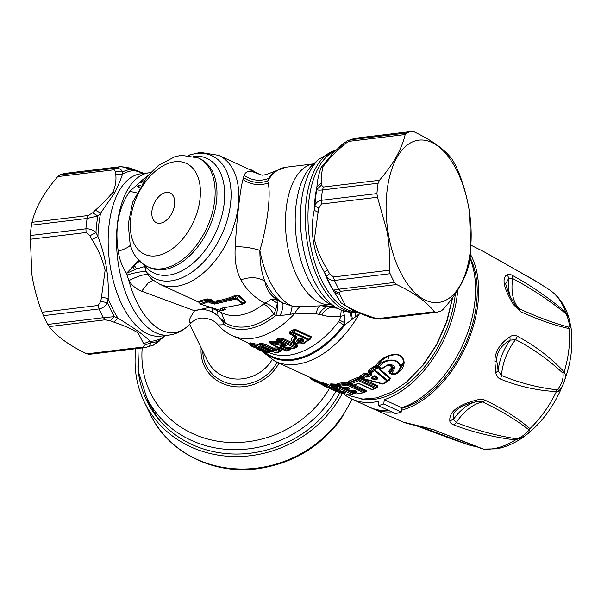 <?xml version="1.0" encoding="UTF-8"?>
<svg xmlns="http://www.w3.org/2000/svg" width="601" height="601" viewBox="0 0 601 601"><rect width="100%" height="100%" fill="white"/><g stroke="black" fill="none" stroke-linecap="round" stroke-linejoin="round"><path stroke-width="0.9" d="M558.599 391.183L557.878 389.163L556.579 389.733L556.413 391.582L558.599 391.183C562.386 387.592 567.712 376.827 564.144 371.861A87.438 54.188 114.7 0 0 569.147 328.604L568.381 327.042C570.454 327.29 568.283 317.118 565.428 313.234L565.616 312.047A87.438 54.188 114.7 0 0 549.224 289.674C558.735 296.158 565.293 305.556 568.884 317.869L565.616 312.047C548.104 297.345 530.413 285.167 512.555 275.513C510.001 274.086 508.213 273.763 507.199 274.544C501.422 278.203 503.578 288.285 513.66 304.797L520.241 311.483C537.767 319.552 554.077 325.261 569.147 328.604L570.927 326.974M537.918 282.41L492.925 256.747M492.873 256.717L483.354 251.406M470.523 254.471A94.838 58.77 114.7 0 1 464.979 348.212A94.838 58.77 114.7 0 1 401.468 410.22M568.884 317.869L570.95 327.102C573.85 347.911 570.161 369.45 559.884 391.724C551.838 408.627 541.358 422.465 528.422 433.238L524.312 436.424C515.267 443.027 505.922 447.174 496.261 448.849L483.031 449.082A87.438 54.188 114.7 0 0 515.47 439.962C493.293 437.19 472.792 432.194 453.958 424.982C451.238 423.975 449.864 422.608 449.833 420.873C449.037 411.835 457.849 404.931 476.277 400.146C479.861 399.102 482.903 399.169 485.398 400.341C502.827 408.635 517.679 418.063 529.939 428.618L528.279 429.324C529.721 431.195 520.834 438.159 516.206 438.783L515.47 439.962L524.312 436.424L528.422 433.238L529.939 428.618A87.438 54.188 114.7 0 0 556.413 391.582C537.324 390.597 518.716 386.443 500.565 379.118C497.966 378.089 496.388 375.978 495.833 372.793L494.908 361.982C494.638 352.148 499.656 343.742 509.964 336.748C512.42 335.088 514.892 334.93 517.371 336.267C534.755 345.47 550.351 357.34 564.144 371.861L563.032 373.281C563.565 378.592 561.845 383.881 557.878 389.163M537.647 282.245L549.224 289.674M501.444 261.69L483.617 251.541L471.184 245.336M235.569 299.073L237.35 298.517L234.938 298.194L214.054 303.077L212.341 302.596L211.116 303.28L214.617 304.083L214.054 303.077L214.317 302.16L212.566 301.83A1.638 1.285 125.5 0 1 213.746 301.154C220.807 300.538 227.884 298.659 234.961 295.512L235.615 296.368L234.938 298.194L235.569 299.073L214.617 304.083M223.835 309.778L222.926 310.484L220.913 310.567L200.681 304.196L220.95 310.529L222.317 310.499L223.061 309.695L221.333 308.583L220.034 309.267L221.423 308.238M211.116 303.28L208.201 301.852L201.35 304.549M221.589 310.597L220.034 309.267M236.584 299.065L241.978 303.76L241.519 304.346L242.143 304.346L220.702 308.328M250.542 169.662L251.518 169.978M302.679 339.618L302.904 340.204L301.792 340.94L302.619 339.903L299.456 338.987L301.694 340.527C298.892 340.842 297.863 340.369 298.592 339.099L299.456 338.987M300.695 339.557L302.295 339.377M299.531 338.476L300.207 338.416M257.784 347.438L256.304 346.965M200.681 304.196L198.165 301.492L205.354 299.283L206.376 300.102L198.931 302.198L200.531 303.828L206.887 301.101L207.931 301.912M205.354 299.283L206.654 298.99L207.217 299.997L208.149 299.937L207.585 298.93L211.928 299.869L210.763 300.538L208.149 299.937L207.886 300.831L206.887 301.101L206.376 300.102L207.217 299.997L208.201 301.852M209.321 302.04L210.53 301.356L210.763 300.538L212.566 301.83L212.341 302.596L210.53 301.356L207.886 300.831L208.442 301.837M211.928 299.869L213.746 301.154A1.638 0.856 84.8 0 1 214.317 302.16C221.416 301.529 228.515 299.591 235.615 296.368L238.988 295.361L245.569 301.371L244.81 301.912L238.296 295.865L237.35 298.517L242.796 303.182L241.978 303.76M242.143 304.346L244.276 303.144L244.81 301.912L242.796 303.182L242.143 304.346M221.333 308.583L221.867 308.298L223.557 309.44L221.739 310.379M222.062 310.484L221.326 310.582L222.062 310.484M249.798 169.752L252.172 170.383L255.327 172.209M302.836 339.753L303.911 341.165L302.791 341.916C297.503 343.314 295.73 342.495 297.48 339.467L298.607 338.724L301.529 338.558A1.638 1.014 -65.3 0 1 300.635 338.724A1.638 1.014 -65.3 0 1 300.432 338.573M302.791 341.916L301.792 340.94C298.156 342.315 297.007 341.781 298.351 339.355L297.48 339.467L298.351 339.355M255.087 346.199L253.87 346.364C252.435 346.529 254.246 347.363 259.294 348.865L258.468 347.423M259.309 348.069L258.655 347.844L259.294 348.865M224.12 308.283L224.834 308.764L223.369 309.966M152.481 217.878A16.355 10.134 -65.3 0 0 167.161 219.568A16.355 10.134 -65.3 0 0 174.05 197.789A16.355 10.134 -65.3 0 0 159.363 196.099A16.355 10.134 -65.3 0 0 152.481 217.878M252.172 170.383L252.352 170.842M341.195 309.958L340.684 316.269C334.359 317.208 328.056 316.765 321.775 314.939L316.246 313.79L295.061 313.196L290.381 314.368L292.289 306.179L282.222 302.746L276.866 299.704L271.224 299.298L277.399 303.182L275.686 310.018C272.576 306.375 268.88 304.046 264.605 303.047C254.088 297.337 246.215 289.584 240.993 279.803C250.181 276.625 258.13 277.091 264.846 281.208C261.548 273.027 259.887 262.72 259.857 250.309C266.874 227.478 271.201 195.077 268.166 183.102L267.73 180.999L268.632 178.474L273.463 171.781L285.933 167.221A70.858 36.135 83.1 0 0 267.73 180.999C258.918 183.703 250.82 182.539 243.443 177.513L244.126 175.387C245.741 171.585 248.784 170.451 253.269 171.991L261.022 174.763C262.013 175.808 266.16 174.816 273.463 171.781M271.224 299.298L263.636 304.038C267.693 306.067 271.059 309.47 273.733 314.24L275.686 310.018M259.632 344.666L260.586 345.815L260.451 345.147L261.766 345.057L261.788 344.411L259.94 344.523L259.144 343.441L260.984 343.329L261.788 344.411L273.808 349.835L274.131 348.002L275.258 348.873L278.984 349.857L280.051 350.563L278.834 352.291L275.589 352.832A1.638 1.014 -65.3 0 1 275.273 352.772A1.638 1.638 0 0 0 276.047 352.922L277.805 352.795A1.638 1.21 -95.3 0 1 277.324 352.704L278.594 350.984L272.636 350.774L273.808 349.835L276.205 351.262M260.451 345.147A1.638 1.217 87.1 0 0 261.247 346.229L262.569 346.138L272.636 350.774M281.599 347.701L287.759 350.533A1.638 1.014 -65.3 0 0 288.728 349.639L288.773 350.338L288.728 349.639L282.568 346.807L281.599 347.701C278.766 346.867 281.689 345.966 283.777 346.717L283.424 346.544M283.131 346.769L293.423 348.467A1.638 0.406 -81.3 0 0 293.634 348.317L283.777 346.717M284.769 344.35L279.172 341.774L280.547 341.15L294.888 347.754A1.638 1.014 -65.3 0 0 295.73 346.905L295.842 347.581L295.73 346.905L281.388 340.309L279.6 340.106L278.233 340.714L278.173 341.436L278.233 340.714A1.638 1.052 66.4 0 0 279.172 341.774A1.638 1.014 114.7 0 1 278.518 341.796L285.144 344.929L284.153 344.824L283.762 345.868C286.737 345.981 287.068 345.477 284.769 344.35L283.777 344.02M283.762 345.868L273.305 343.982L272.073 344.35L286.407 350.946L287.759 350.533A1.638 1.119 -107.7 0 0 288.397 350.593L288.397 350.593A1.638 1.638 0 0 0 288.901 350.33L289.72 349.639M295.842 347.581A1.638 1.037 -114.8 0 1 295.587 347.784A1.638 1.037 -114.8 0 1 294.888 347.754L293.634 348.317M302.791 339.708L303.618 339.52L303.911 341.165M263.223 349.925L264.463 350.601L264.124 349.827M264.988 350.481L265.544 350.894L264.951 350.653M264.958 350.683L265.68 351.72L264.958 350.683M264.297 350.315A1.638 1.014 114.7 0 1 264.094 350.263L261.54 349.624L265.544 350.894C266.919 351.6 266.964 351.878 265.68 351.72M265.687 350.879L264.094 350.263A1.638 1.014 114.7 0 1 263.944 350.165M261.54 349.624L261.976 349.722M254.2 346.454L253.953 346.379C259.039 347.686 260.842 348.52 259.377 348.88M262.802 349.774L262.487 350.849L265.176 351.63M276.866 299.704C270.195 295.114 266.183 288.946 264.846 281.208A69.032 35.204 83.1 0 0 282.222 302.746C283.732 304.406 283.048 308.666 280.186 315.54L275.851 315.465C277.542 310.74 278.06 306.645 277.399 303.182L276.866 299.704M198.165 301.492L198.465 301.912M207.585 298.93L206.654 298.99M238.988 295.361L234.961 295.512M245.569 301.371C246.042 302.491 245.433 303.28 243.736 303.745L243.105 303.745M242.827 304.061L243.736 303.745M224.834 308.764C225.878 309.425 225.638 309.793 224.113 309.868M143.917 180.713L140.258 182.08L129.763 191.336C118.495 207.833 114.663 227.839 118.262 251.353C119.389 259.159 122.131 266.491 126.495 273.327L128.847 280.659C132.085 285.64 136.352 289.149 141.641 291.2L194.566 310.792C200.246 308.786 206.143 309.192 212.273 311.994L216.901 314.684L225.367 322.94L221.341 312.573M216.901 314.684L217.502 310.8M145.667 265.604A10.901 8.301 -43.2 0 1 146.163 267.385A63.143 39.133 -65.3 0 0 202.297 253.855A63.143 39.133 -65.3 0 0 222.077 176.949A63.143 39.133 -65.3 0 0 193.477 156.2M134.804 269.646L132.686 266.897L126.495 273.327L136.78 268.85L144.713 266.551L143.669 264.35M126.954 275.025C136.172 272.321 142.602 271.239 146.238 271.795L144.713 266.551L146.163 267.385M138.839 260.263L132.686 266.897L138.966 260.391M136.78 268.85L134.166 265.469C137.073 262.862 139.147 261.352 140.386 260.939M144.721 347.618L89.264 354.335L86.927 353.839L142.955 347.055L144.901 347.603C148.334 346.957 150.303 345.387 150.798 342.87L149.95 341.24L143.631 343.652L144.345 345.282L150.798 342.87A87.303 44.519 -96.9 0 0 159.626 340.301L162.473 337.597L159.085 341.263L159.626 340.301L153.368 345.177L145.329 347.536M110.404 320.791L113.777 322.106L117.931 318.139L114.445 316.644L103.447 317.681A91.292 46.555 -96.9 0 1 99.105 308.937C102.673 308.215 105.483 306.134 107.526 302.709L108.12 298.374L101.456 297.292L100.773 301.401L107.526 302.709A87.303 44.519 -96.9 0 0 114.445 316.644L110.404 320.791L105.213 319.815L103.447 317.681L47.802 324.42L49.177 326.598C56.569 336.305 69.153 345.387 86.927 353.839M89.977 235.795L91.953 239.589L97.933 236.501L95.965 232.459C92.93 229.852 89.579 228.643 85.913 228.808A91.292 46.555 -96.9 0 1 87.115 218.448L97.873 215.954L100.637 213.092L95.356 210.2L92.637 212.837L97.873 215.954A87.303 44.519 -96.9 0 0 95.965 232.459L89.977 235.795L86.078 232.519L85.913 228.808L30.268 235.547L31.838 274.334C33.806 287.008 37.209 299.644 42.055 312.257L98.091 305.473L99.105 308.937L43.46 315.675L42.055 312.257M121.147 166.605L131.484 169.362A87.303 44.519 83.1 0 0 122.657 171.931L122.469 174.32L115.715 174.042L115.775 171.728L122.657 171.931C121.319 169.302 118.893 168.077 115.384 168.242L59.739 174.981L57.756 176.604C43.978 192.47 35.399 207.706 32.018 222.317L88.046 215.534L87.115 218.448L31.47 225.187L32.018 222.317M59.739 174.981A91.292 46.555 -96.9 0 1 65.276 173.366L121.011 166.62L130.086 168.062L131.484 169.362L134.992 170.669L133.602 169.429L143.939 173.426M253.269 171.991L260.654 174.703M376.459 379.456L376.602 379.066C377.36 378.93 377.36 378.442 376.609 377.593L375.873 376.526L374.979 376.714L376.602 379.066L371.433 378.487L371.613 377.766L374.385 375.888L375.46 375.925L375.873 376.526L373.965 376.218L374.693 375.723L374.979 376.714L373.83 376.609L371.283 378.893L376.459 379.456C377.864 379.021 378.172 378.465 377.383 377.796L376.609 377.593L375.497 375.963L374.348 375.925L371.395 377.924M344.215 387.074L344.621 387.758L343.78 387.698M348.054 387.299L344.621 387.758L345.605 389.253A1.638 1.014 -65.3 0 0 345.898 389.523A1.638 1.014 -65.3 0 0 346.266 389.576L349.677 389.072L348.88 388.118L345.492 388.629L345.605 389.253M348.347 390.65A1.638 0.819 -94.5 0 0 348.279 390.928L348.693 391.116A1.638 1.014 -65.3 0 1 348.858 390.875M342.179 387.78A1.638 1.014 -32.8 0 0 341.894 387.991L336.74 385.955A1.623 0.481 -141.1 0 1 336.62 385.902A1.638 0.894 117.3 0 1 337.679 385.113M240.993 279.803C236.283 271.224 234.367 260.218 235.254 246.778C243.345 246.598 251.541 247.777 259.857 250.309A70.858 36.135 -96.9 0 0 292.289 306.179L300.861 306.6C298.659 307.427 296.729 309.628 295.061 313.196A87.205 54.045 -65.3 0 1 232.121 335.531C226.757 333.044 222.092 329.521 218.118 324.961L224.256 324.713C221.829 319.454 217.84 315.217 212.281 311.994L212.115 307.907M275.851 315.465L273.733 314.24A78.723 48.786 -65.3 0 1 225.367 322.94L224.256 324.713A80.91 50.146 114.7 0 0 275.851 315.465M274.875 349.602L275.093 350.398L275.566 349.707L276.708 350.578L277.106 349.444L275.566 349.707L275.258 348.873L274.83 349.414L273.936 348.264L264.876 344.095L263.749 345.027L273.793 349.324M278.834 352.291L280.427 350.158L281.861 349.737L279.675 348.37L278.594 350.984A1.638 1.54 -146.9 0 0 280.051 350.563L280.427 350.158L279.322 349.489L276.941 349.016L277.309 347.889L274.131 348.002M278.135 352.697A1.638 1.21 -95.3 0 1 277.805 352.795A1.638 1.638 0 0 0 278.811 352.321L279.397 351.818M263.741 345.207L261.766 345.057L262.569 346.138A1.638 1.014 114.7 0 0 263.741 345.207M295.745 347.648L297.42 346.897L296.473 347.062L296.826 346.011L281.538 338.972L279.69 339.34L278.744 338.295L282.335 338.145L281.538 338.972L281.388 340.309A1.638 1.014 114.7 0 1 280.547 341.15L279.6 340.106L279.69 339.34L277.782 340.211L277.985 341.218L277.782 340.211L278.233 340.714M271.194 343.269L271.216 343.967L271.194 343.269L272.411 342.901L272.366 342.254L270.743 342.75L271.194 343.269A1.638 1.127 73.8 0 0 272.073 344.35A1.638 1.014 114.7 0 1 271.562 344.328L285.888 350.924A1.638 1.014 -65.3 0 0 286.407 350.946L287.428 350.744M283.251 343.644L282.801 343.877L284.153 344.824L273.733 342.908L272.411 342.901L273.305 343.982A1.638 0.376 101.1 0 0 273.733 342.908L273.68 342.142L272.366 342.254L271.472 341.18L269.857 341.668L270.743 342.75L270.24 343.028A1.638 1.014 -65.3 0 0 269.909 343.028L269.158 342.007L269.857 341.668M304.602 342.795L310.672 338.904L308.944 339.798L308.711 339.182L308.944 339.798A1.638 0.849 -126.2 0 1 308.846 339.896L304.947 342.585C305.098 343.659 296.158 344.831 295.144 343.276L292.92 341.24L296.008 337.214L295.775 336.41L297.014 338.175L296.06 338.814C290.396 341.946 299.215 346.011 304.219 342.57L308.11 339.881A1.638 1.014 -65.3 0 0 308.711 339.182L294.31 332.548A1.638 1.014 114.7 0 1 293.716 333.255L292.266 334.299L296.684 336.327L297.014 338.175M296.684 336.327L295.79 336.492L291.38 334.457A1.638 1.014 -65.3 0 0 292.266 334.299L291.26 333.352L292.702 332.323L294.31 332.548L294.738 330.032L292.897 331.174L292.702 332.323L293.716 333.255L308.11 339.881A1.638 0.849 -126.2 0 0 308.846 339.896L308.846 339.896A1.638 1.638 0 0 0 308.982 339.783L309.943 338.881M305.083 342.457L304.219 342.57L305.083 342.457M294.79 343.096L291.44 340.632C290.869 339.084 291.68 337.582 293.874 336.102L296.06 338.814M295.617 336.785L295.512 336.177M260.729 349.527C256.266 348.633 247.109 344.411 252.435 345.71L250.67 342.878L251.383 343.907L257.033 345.56L251.721 344.673L252.435 345.71M250.144 345.057L251.721 344.673L251.383 343.907L248.822 343.036L249.498 343.411L250.67 342.878M262.487 350.849L267.114 352.381C269.09 352.592 269 352.133 266.852 351.007L260.534 348.092L252.518 345.725M250.752 342.893L257.266 344.381L257.033 345.56L268.084 350.143L270.134 351.953L267.114 352.381M267.753 352.118L266.611 352.291L267.362 352.456M259.955 349.384L261.157 350.466M260.616 349.534L260.165 349.436M235.254 246.778C236.426 223.099 239.912 190.592 242.947 179.481L243.443 177.513M190.915 322.579L195.964 319.431L190.915 322.579C187.85 322.714 189.067 318.785 194.566 310.792L209.403 307.336M188.812 155.321A67.665 41.935 114.7 0 1 228.267 175.657A67.665 41.935 -65.3 0 1 206.594 258.64A67.665 41.935 -65.3 0 1 146.238 271.795L147.906 274.822L151.647 279.082L159.513 284.108A70.858 43.911 -65.3 0 0 218.794 255.891A70.858 43.911 -65.3 0 0 235.87 176.228A70.858 43.911 114.7 0 0 218.772 155.381L200.313 152.384L188.301 155.268M130.222 245.148L132.836 251.759C136.314 258.618 141.385 263.644 148.034 266.821A59.957 37.157 -65.3 0 0 198.195 242.947A59.957 37.157 -65.3 0 0 212.641 175.537A59.957 37.157 -65.3 0 0 198.172 157.905L181.555 155.328L175.019 156.636L158.679 165.2L147.395 176.183L132.663 202.236L128.231 224.173L130.222 245.148C129.568 246.726 125.579 248.799 118.262 251.353M143.819 173.441L134.992 170.669A85.748 43.73 -96.9 0 0 122.469 174.32C120.824 179.286 118.314 185.303 114.949 192.358L100.637 213.092A85.748 43.73 -96.9 0 0 97.933 236.501C105.784 256.867 109.179 277.489 108.12 298.374A85.748 43.73 -96.9 0 0 117.931 318.139C134.331 328.138 144.999 335.839 149.95 341.24A85.748 43.73 -96.9 0 0 162.473 337.597L164.719 335.613M89.264 354.335L144.811 347.611M47.802 324.42A91.292 46.555 -96.9 0 1 43.46 315.675M30.268 235.547A91.292 46.555 -96.9 0 1 31.47 225.187M139.259 187.963L136.63 185.724L139.778 187.084M405.179 134.549L406.396 133.016A91.292 46.555 -96.9 0 1 411.933 131.401L414.269 131.904C432.044 140.356 444.627 149.431 452.012 159.137L453.394 161.316A91.292 46.555 -96.9 0 1 457.737 170.068L459.141 173.486C463.987 186.107 467.398 198.751 469.358 211.402L470.929 250.189A91.292 46.555 -96.9 0 1 469.727 260.549L469.178 263.418C465.798 278.03 457.218 293.265 443.44 309.132L441.457 310.762A91.292 46.555 -96.9 0 1 435.913 312.37L434.358 311.776C426.965 302.07 414.382 292.995 396.607 284.543L394.459 282.455A91.292 46.555 -96.9 0 1 390.117 273.71L389.486 270.202C390.072 256.912 389.268 243.961 387.067 231.332L377.481 197.248L376.925 193.582A91.292 46.555 -96.9 0 1 378.127 183.222L379.441 180.262C393.219 164.396 401.799 149.153 405.179 134.549L349.158 141.325A8.174 4.169 -96.9 0 1 350.759 139.748L347.836 140.559L342.119 144.473L332.045 154.194L321.152 167.394C318.808 173.606 317.396 180.112 316.907 186.911L316.795 189.458C317.17 190.141 319.071 190.307 322.489 189.961L378.127 183.222M377.481 197.248L321.46 204.032A8.174 4.169 -96.9 0 1 321.295 200.321C317.831 201.012 315.698 202.89 314.886 205.955L314.195 210.32L318.094 212.213L318.77 208.104L314.886 205.955A87.303 44.519 -96.9 0 1 316.795 189.458L321.43 185.138L323.421 187.039L322.489 189.961A91.292 46.555 -96.9 0 0 321.295 200.321L376.925 193.582M396.607 284.543L340.587 291.32L338.821 289.194L333.367 290.14A87.303 44.519 -96.9 0 1 326.448 276.212L324.382 272.2L327.59 269.917L329.566 273.703L326.448 276.212C328.251 279.172 330.926 280.584 334.479 280.442L390.117 273.71M339.197 293.093L333.367 290.14L334.194 291.958L339.911 294.73L339.197 293.093L340.587 291.32M371.118 317.674L367.602 316.306L369.773 316.276L373.138 317.591L371.118 317.674L380.193 319.123L435.74 312.392M469.358 211.454A81.759 41.694 83.1 0 0 416.343 140.604A81.759 41.694 83.1 0 0 387.9 231.182A81.759 41.694 83.1 0 0 440.916 302.033A81.759 41.694 83.1 0 0 469.358 211.454M435.913 312.37L380.193 319.123M341.548 387.517A1.638 0.819 -94.5 0 0 341.481 387.795L341.894 387.991A1.638 1.014 -65.3 0 1 342.059 387.743M345.492 388.629A1.638 1.202 83.6 0 0 346.266 389.576L349.076 390.868A1.638 1.202 -96.5 0 0 349.579 390.958A1.638 1.638 0 0 1 348.708 390.815A1.638 1.014 -65.3 0 0 349.076 390.868L352.479 390.365L355.048 390.688A1.638 1.014 -65.3 0 1 354.598 390.65L356.07 391.296M348.678 387.923L349.707 388.231L349.677 389.072M351.014 390.207L353.065 392.708L356.476 392.205L356.506 391.364L355.476 391.056M354.853 390.432L350.578 390.83M348.978 390.913A1.638 1.014 -32.8 0 0 348.693 391.116L349.887 392.01L351.593 391.574L350.901 390.996L351.292 391.304M348.002 390.492L347.821 390.935L343.088 388.877L342.142 388.321L342.901 387.81M344.794 388.441L345.432 389.193A1.638 1.638 0 0 0 345.898 389.523L348.708 390.815M339.73 389.756L338.859 389.546M516.206 438.783C494.901 435.297 474.925 429.895 456.264 422.586L453.492 419.333C451.449 411.655 458.909 405.803 475.879 401.791L482.588 401.956C500.04 410.198 515.267 419.318 528.279 429.324M420.107 426.53L470.298 445.394L476.075 446.573M434.207 430.015L483.895 449.278M508.972 294.212L505.629 283.8L508.814 278.218L512.728 278.563C530.533 288.014 548.097 299.576 565.428 313.234M568.381 327.042C553.093 322.895 536.685 316.772 519.159 308.681L516.379 306.608L514.358 303.881L508.754 293.761M556.579 389.733C537.918 387.66 519.564 382.905 501.519 375.482L498.116 370.682L496.839 361.148C496.133 352.757 500.543 345.763 510.084 340.166L515.583 339.603C532.982 348.648 548.796 359.871 563.032 373.281M411.933 131.401L356.393 138.125A8.174 4.169 83.1 0 0 356.303 138.14L411.933 131.401M356.483 138.117A8.174 4.169 83.1 0 0 356.393 138.125L356.303 138.14A91.292 46.555 -96.9 0 0 350.759 139.748L406.396 133.016M349.158 141.325L344.576 144.03L342.119 144.473M290.381 314.368L280.186 315.54M271.472 341.18L274.079 341.083L273.68 342.142L282.786 343.306M282.312 343.539L282.801 343.877M296.473 347.062L296.826 346.011A1.638 1.014 114.7 0 1 297.623 345.184L297.42 346.897M289.344 349.895L289.442 349.091A1.638 1.014 114.7 0 1 290.366 348.212L290.358 349.699L289.344 349.895L289.442 349.091L285.159 347.123M291.26 333.352L290.914 334.111L290.719 332.781L291.26 333.352M291.109 334.231A1.638 1.014 -65.3 0 0 291.38 334.457A1.638 1.638 0 0 1 290.869 334.088L289.592 333.901L294.032 335.997L295.181 336.004L295.189 336.425L293.874 336.102M310.236 338.641L310.694 337.371L294.738 330.032L295.286 329.371L291.876 330.25L292.897 331.174L290.719 332.781L289.705 331.835L289.592 333.901M295.189 336.425L292.92 341.24L291.44 340.632M249.122 343.389L232.121 335.531M271.9 351.089L270.187 351.885M195.964 319.431L195.964 319.431C199.126 318.35 201.463 317.884 202.958 318.042C209.922 318.613 214.97 320.919 218.118 324.961M141.641 291.2L148.177 282.996L153.18 280.314M192.981 321.34L187.745 326.125A79.933 40.763 -96.9 0 1 128.847 280.659C138.117 275.957 144.465 274.011 147.906 274.822M137.389 184.823L140.529 185.829M146.982 176.694A79.933 40.763 83.1 0 0 140.258 182.08L142.272 183.095M371.613 377.766L371.193 377.796L371.613 377.766L371.433 378.487M321.43 185.138L321.49 182.824L316.907 186.911A85.748 43.73 83.1 0 0 314.195 210.32C309.763 231.347 313.421 253.569 324.382 272.2A85.748 43.73 83.1 0 0 334.194 291.958L341.037 302.821L353.704 310.927L367.602 316.306M319.003 314.053C321.527 310.139 324.352 307.659 327.462 306.615L320.934 305.721C318.643 306.089 317.073 308.779 316.246 313.79M337.694 390.567A1.638 1.014 -65.3 0 0 337.852 390.673A1.638 1.014 -65.3 0 0 338.025 390.718L343.727 391.649A1.638 1.014 -65.3 0 1 343.471 391.589L343.471 391.589A1.638 1.014 -65.3 0 1 343.299 391.476M341.203 387.36L341.022 387.803L341.481 387.795A1.638 1.014 -65.3 0 1 341.646 387.562M356.476 392.205L355.679 391.251L352.291 391.754L352.404 392.385A1.638 1.014 -65.3 0 0 352.704 392.656L355.507 393.948A1.638 1.014 -65.3 0 0 355.875 394.001L363.312 392.588L346.912 385.038L339.467 386.443L342.277 387.735A1.638 1.202 -96.5 0 0 342.78 387.825A1.638 1.638 0 0 1 341.909 387.683A1.638 1.014 -65.3 0 0 342.277 387.735L345.68 387.232L348.249 387.562A1.638 1.014 -65.3 0 1 347.799 387.517L349.271 388.163M353.463 390.229L352.479 390.365M346.664 387.097L345.68 387.232M349.699 390.943L348.941 391.454L348.279 390.928A1.638 1.014 -65.3 0 1 348.445 390.695M352.291 391.754L352.404 392.385M347.168 390.109L346.754 390.567M344.358 388.126A1.638 1.014 -65.3 0 0 343.088 388.877M340.369 386.976L339.956 387.442M340.391 390.582L342.022 392.558L345.305 392.911L345.47 392.453L343.727 391.649M340.361 391.048L341.308 392.115A1.638 1.638 0 0 0 341.849 392.506A1.638 1.014 -65.3 0 1 341.533 392.205L341.315 391.604L344.568 391.935L345.305 392.911M344.899 392.092L345.47 392.453L344.899 392.092M344.493 393.7A1.638 1.014 -65.3 0 0 344.651 393.798A1.638 1.638 0 0 0 345.102 393.933L351.998 394.264L335.628 386.728L333.007 386.713L338.1 388.96L338.506 389.779L337.77 388.802L334.517 388.471L334.727 389.072A1.638 1.014 -65.3 0 0 335.05 389.38L337.852 390.673A1.638 1.638 0 0 0 338.295 390.8L338.295 390.8A1.638 1.262 -81.6 0 1 338.295 390.8L341.285 391.063M341.849 392.506A1.638 1.014 -65.3 0 0 342.022 392.558L344.824 393.85A1.638 1.014 -65.3 0 1 344.651 393.798L341.849 392.506M495.833 372.793L498.116 370.682A41.777 25.888 114.7 0 1 510.084 340.166L509.964 336.748M500.565 379.118L501.519 375.482A43.603 27.022 114.7 0 1 515.583 339.603L517.371 336.267M485.398 400.341L482.588 401.956A43.603 27.022 114.7 0 0 456.264 422.586L453.958 424.982M476.277 400.146L475.879 401.791A41.777 25.888 114.7 0 0 453.492 419.333L449.833 420.873M435.372 430.211L425.876 427.612L426.244 427.003M402.903 422.015L425.876 427.612M512.555 275.513L512.728 278.563A43.603 27.022 114.7 0 0 519.159 308.681L520.241 311.483M507.199 274.544L508.814 278.218A41.777 25.888 114.7 0 0 510.557 297.27M513.66 304.797L514.283 303.828M285.933 167.221L313.722 163.855A70.858 36.135 -96.9 0 0 294.295 179.939A70.858 36.135 -96.9 0 0 290.839 260.045A70.858 36.135 -96.9 0 0 330.745 304.542L319.649 305.879L300.861 306.6M344.576 144.03L341.849 146.667L339.264 147.237M321.775 314.939C324.307 310.995 327.132 308.501 330.265 307.457L327.462 306.615L333.27 305.917M279.675 348.37L277.309 347.889M281.861 349.737L280.562 351.653M279.18 351.968L279.886 351.908M259.136 344.26A1.638 1.014 -65.3 0 0 259.008 344.245L259.144 343.441M260.984 343.329L264.876 344.095M277.467 340.812A1.638 1.014 -65.3 0 0 277.031 340.872C275.851 340.324 275.791 339.753 276.843 339.159L277.782 340.211M278.744 338.295L276.843 339.159M289.284 350.03L290.358 349.699M274.079 341.083L278.774 341.909M291.876 330.25L289.705 331.835M308.711 339.182L310.694 337.371A1.638 1.014 114.7 0 1 311.243 336.71L310.672 338.904M306.397 341.871L305.533 341.984M257.266 344.381L259.902 345.184M271.937 351.239L270.473 351.668M375.52 376.001L376.301 376.196L377.383 377.796M374.385 375.888L373.98 375.918L374.385 375.888M371.283 378.893L371.193 377.796L373.98 375.918L376.301 376.196M269.008 352.517A87.205 54.045 -65.3 0 0 338.656 321.64L343.697 324.871L344.433 322.474L344.411 315.517L340.684 316.269L339.603 320.243L344.433 322.474L345.042 324.645L343.697 324.871A89.602 55.525 -65.3 0 1 264.177 351.653M338.656 321.64L339.603 320.243M337.567 308.26L330.265 307.457L334.028 306.33M330.903 388.96A1.638 1.277 115.7 0 0 331.294 389.283L334.449 390.627L332.759 389.703A1.638 1.014 -65.3 0 1 332.691 389.681L332.691 389.681A1.638 1.014 -65.3 0 1 332.631 389.651M333.795 389.688L334.449 390.627M334.336 390.252L334.734 390.62L334.336 390.252M330.595 388.839L332.759 389.703M327.357 387.472L330.46 388.787M333.067 387.367A1.638 1.014 -65.3 0 0 331.97 387.885L325.915 384.873A1.638 1.014 114.7 0 1 324.668 385.557L322.151 384.82L327.936 387.487L324.51 386.158A1.638 1.277 115.7 0 0 324.51 386.158L324.51 386.158A1.638 1.277 115.7 0 1 324.014 385.684M326.989 386.563L327.65 387.495M368.052 374.107L367.602 373.394L367.489 374.461L368.188 374.536L370.577 373.033L370.817 373.92L367.301 376.361L365.986 376.023L366.182 373.89L368.052 374.107L368.067 375.775L369.022 376.669L366.82 377.12L365.506 376.782L362.719 378.442L382.822 383.738L386.909 380.974L374.288 370.516L371.426 372.733L371.779 374.784L369.022 376.669M367.489 374.461L366.82 377.12M349.955 383.34L347.896 383.596L349.752 383.19L349.151 382.604L349.632 382.259L357.64 378.893L357.542 379.682L358.496 380.718L350.984 383.844A1.638 1.014 114.7 0 1 350.421 383.836L353.095 385.068A1.638 1.638 0 0 0 354.305 385.128L357.745 383.836L359.39 383.926L371.448 389.478A1.638 1.014 -65.3 0 0 372.094 389.456L374.784 388.216L358.496 380.718A1.638 1.014 114.7 0 0 359.315 379.885L357.542 379.682L350.082 382.769L350.075 383.476L350.082 382.769A1.638 1.104 71 0 0 350.984 383.844L353.658 385.076L357.062 383.799L360.044 383.904L359.052 383.573M358.038 383.611L357.062 383.799M353.516 393.031A1.638 1.014 -65.3 0 0 353.103 393.49A1.623 0.481 -141.1 0 0 353.215 393.542L353.05 394.106L353.215 393.542A1.638 1.127 111.8 0 1 353.628 393.077M338.506 389.779L335.223 389.433A1.638 1.014 -65.3 0 1 335.05 389.38A1.638 1.638 0 0 1 334.509 388.982L333.202 387.412M391.784 411.888A94.838 58.77 114.7 0 1 372.199 408.417A94.838 58.77 114.7 0 1 370.96 407.809M189.683 324.36L207.736 361.224A36.789 33.318 -26.1 0 0 237.32 379.058A36.789 33.318 -26.1 0 0 270.42 362.268A36.789 33.318 -26.1 0 0 272.043 359.751M370.321 373.326L371.779 374.784M361.892 378.322L361.787 377.511L364.552 375.873L365.506 376.782A1.638 0.781 104.7 0 0 365.986 376.023L364.552 375.873L364.664 374.686L366.625 373.153L367.602 373.394L368.849 372.53L371.816 373.048M382.822 383.738L387.713 380.929L387.607 380.41L386.909 380.974L387.713 380.929L387.607 380.41L389.741 378.622L388.862 379.967L389.651 379.93L384.753 383.258L381.958 383.686M343.269 310.725L344.411 315.517M311.769 378.202L313.061 379.088L313.121 379.809L310.792 378.217A1.638 1.262 127.2 0 0 311.213 379.043L311.213 379.043A1.638 1.262 127.2 0 0 311.401 379.148M310.792 378.217L310.386 377.563M323.871 385.271L324.187 385.827L323.871 385.271M320.701 383.183L314.977 380.441A1.638 1.014 114.7 0 1 313.82 380.839A1.638 1.014 114.7 0 1 313.737 380.794L313.121 379.809L314.158 380.042L313.001 378.765M321.843 384.602A1.638 1.014 -65.3 0 0 322.083 384.798A1.638 1.638 0 0 1 321.49 384.339L319.101 381.537L320.551 382.717L323.931 383.769L323.977 384.572L321.475 383.866L321.745 384.452L319.815 382.063M334.156 390.597L341.037 393.092L324.668 385.557L323.977 384.572L325.652 384.753L323.248 382.792L326.606 383.949L325.915 384.873L327.139 384.182L326.606 383.949M338.889 390.883A1.638 1.014 -65.3 0 0 338.769 391.018L338.371 390.815M333.517 387.713L332.744 386.969L330.79 387.119A1.638 1.014 -65.3 0 1 332.015 386.428L334.937 387.66M337.942 385.264L336.62 385.902L332.263 385.729L332.436 386.353A1.638 1.014 -65.3 0 0 332.751 386.661A1.638 1.014 -65.3 0 0 333.007 386.713A1.638 1.24 92 0 1 332.263 385.729L331.016 384.798M364.266 392.453A1.638 1.142 -104.9 0 1 363.913 392.648A1.638 1.142 -104.9 0 1 363.312 392.588A1.638 1.014 -65.3 0 0 364.251 391.799L364.266 392.453L364.251 391.799L347.859 384.249L346.086 384.084L338.694 385.496L338.806 386.12A1.638 1.014 -65.3 0 0 339.099 386.39A1.638 1.014 -65.3 0 0 339.467 386.443A1.638 1.202 83.6 0 1 338.694 385.496L338.806 386.12M334.111 383.904L334.87 384.895L331.459 384.85L330.715 383.874L336.372 384.219L337.153 384.595L336.019 384.993L336.485 385.737M347.896 383.596L347.551 382.897L349.151 382.604L348.069 382.168A1.638 0.609 -74.7 0 0 347.551 382.897L346.153 383.085L346.086 384.084L346.912 385.038A1.638 1.014 114.7 0 0 347.859 384.249L347.896 383.596M361.464 378.202L360.337 379.006A3.148 2.449 -53.8 0 1 360.322 378.998L361.216 378.006L360.69 377.593L361.216 377.984L360.69 377.593L359.173 378.232L360.322 378.998A1.638 0.962 100.3 0 1 361.209 378.006L359.451 378.698L359.315 379.885L375.602 387.382L375.723 388.051L375.602 387.382A1.638 1.014 -65.3 0 1 374.784 388.216A1.638 1.022 -115.9 0 0 375.49 388.246L375.49 388.246A1.638 1.638 0 0 0 375.813 388.036L376.857 387.172L376.369 387.517L376.759 386.42A1.638 1.014 114.7 0 1 377.541 385.609L377.308 387.352L376.369 387.517M370.141 373.161L370.088 372.643L370.141 373.161M370.577 373.033L370.043 372.582L371.426 372.733L369.795 371.087L373.83 367.842L373.326 369.698L374.288 370.516A1.638 1.172 129.8 0 0 374.911 369.991L373.326 369.698L369.938 372.477L368.488 372.207L370.021 373.056M369.923 372.462L369.795 371.087L368.826 370.239L372.853 367.046L373.83 367.842L375.7 366.249L377.691 366.34L378.299 367.376M375.7 366.249L375.693 367.053L379.539 367.196L377.924 366.039L376.053 365.776A1.638 0.947 -70.2 0 0 375.7 366.249M387.75 360.946C394.774 359.661 398.876 361.547 400.041 366.602L400.642 366.317C399.282 361.193 394.97 359.21 387.705 360.36L387.75 360.946C383.836 362.042 381.057 363.981 379.396 366.768M376.331 364.972L377.789 365.709L377.721 366.197L376.098 365.536L376.331 364.972C378.9 360.788 383.183 357.603 389.17 355.416L387.705 360.36C383.408 361.284 380.148 363.177 377.924 366.039L377.789 365.709C379.802 361.577 383.633 358.316 389.275 355.935C398.162 353.17 402.933 355.371 403.587 362.523L400.642 366.317L398.471 371.981L395.308 374.198L393.219 374.265L391.078 373.281A1.638 1.014 -65.3 0 0 392.122 372.996L394.834 368C394.151 365.273 391.829 364.198 387.855 364.792L382.634 367.917L381.68 368.188L379.539 367.196M400.041 366.602C400.168 369.555 398.471 371.996 394.955 373.927L392.122 372.996M395.36 374.07L394.955 373.927L395.36 374.07M378.405 367.436L376.729 368.135L375.693 367.053L374.911 369.991L387.607 380.41M376.729 368.135L378.638 368.954L380.395 368.323L379.216 368.466L390.395 378.089L389.651 379.93M351.615 384.385A1.638 1.014 -65.3 0 0 350.984 385.038L348.167 383.738M352.622 384.85L352.464 385.309L350.984 385.038M353.779 393.152L353.418 393.535L354.199 393.362A1.638 1.502 -40.4 0 0 354.199 393.362L353.839 393.632M470.14 257.664A92.757 57.486 114.7 0 1 473.333 265.439A92.757 57.486 114.7 0 1 401.686 408.304M261.142 350.864L258.039 349.602L258.588 348.993M258.039 349.602L256.905 348.422M386.909 380.974L388.922 379.907M260.594 350.24L275.093 361.314A92.659 57.426 -65.3 0 0 359.699 313.346L355.476 316.862L355.003 312.467M355.476 316.862L352.419 319.161L351.254 312.385M352.419 319.161L351.487 319.837L350.037 312.265M351.487 319.837L345.042 324.645A90.263 55.938 114.7 0 1 262.892 351.202M338.295 390.8A1.638 1.262 -81.6 0 1 338.025 390.718L335.223 389.433A1.638 1.262 98.5 0 1 334.517 388.471L332.894 386.503L327.139 384.182M338.694 385.496L337.048 383.678L336.019 384.993L334.87 384.895L335.628 386.728A1.638 1.014 -65.3 0 0 336.74 385.955A1.638 1.014 -65.3 0 1 337.762 385.196M337.078 384.512L337.116 384.55A1.638 1.638 0 0 0 337.101 384.542L338.633 386.067A1.638 1.638 0 0 0 339.099 386.39L341.909 387.683M337.815 384.632L346.153 383.085L345.327 382.131L348.069 382.168L348.73 381.184L350.082 382.769M348.73 381.184L356.678 377.856L357.64 378.893L359.173 378.232A1.638 0.639 -77.9 0 1 359.608 377.443L360.074 375.978L361.787 377.511A1.638 0.977 60.3 0 0 362.719 378.442A1.638 0.774 -74.7 0 1 362.208 378.622L382.266 383.964A1.638 1.638 0 0 0 383.558 383.754L387.645 380.989A1.638 1.638 0 0 0 387.743 380.914L389.11 379.764M356.678 377.856L360.69 377.593L364.664 374.686L363.718 373.784L360.074 375.978M398.463 371.989L404.127 362.298C403.263 355.116 398.275 352.817 389.17 355.416M395.007 374.153L391.875 374.295L389.733 373.311L388.682 371.328L390.304 371.989L391.506 371.516L391.476 369.645L393.077 368.661L391.506 371.516L392.205 372.327M388.682 371.328L390.763 368.856L391.476 369.645L390.304 371.989L390.905 373.168A1.638 1.014 -65.3 0 0 391.078 373.281M390.763 368.856L391.439 368.022L393.077 368.661L393.144 367.744L394.834 368M387.562 365.175L386.315 365.543M391.439 368.022L391.484 367.459L393.144 367.744L391.867 365.746C391.589 365.235 390.199 365.077 387.713 365.273L382.634 367.917M382.424 368.36L379.291 368.503L383.348 367.97L386.511 365.754M383.799 367.489L384.678 366.633M379.291 368.503L379.216 368.466A1.638 1.172 -48.4 0 0 378.638 368.954L389.741 378.622L390.395 378.089M352.772 384.918A1.638 1.014 -65.3 0 0 352.464 385.309L365.228 391.191L365.22 391.86L365.228 391.191A1.638 1.014 114.7 0 1 366.129 390.41L366.182 391.732L365.22 391.86M383.911 383.333L384.753 383.258M314.548 379.269L314.158 380.042L314.977 380.441L316.194 380.065M319.89 381.77L323.248 382.792M330.715 383.874L330.49 384.437A1.638 1.014 114.7 0 1 330.558 384.445M337.048 383.678L345.327 382.131M366.625 373.153L363.718 373.784M368.826 370.239L368.488 372.207M372.853 367.046L376.098 365.536M395.188 374.325L395.954 374.01L395.533 373.875M395.954 374.01C401.288 371.095 404.015 367.188 404.127 362.298M391.484 367.459C391.101 365.829 389.703 365.19 387.292 365.528M382.604 368.526L385.557 366.46M377.308 387.352L375.7 388.118M366.182 391.732L365.055 392.025M388.674 410.453A94.838 58.77 114.7 0 1 369.39 407.125L351.908 399.079A94.838 58.77 114.7 0 1 351.149 398.718A94.838 58.77 114.7 0 1 342.562 392.911M470.027 258.513A94.838 58.77 114.7 0 1 401.746 407.756L401.25 412.046A99.466 61.648 114.7 0 1 395.586 413.638L378.104 405.585L378.6 401.303A94.838 58.77 114.7 0 1 351.908 399.079M346.281 394.091L350.098 395.849L362.861 399.094L376.97 397.832L391.687 392.13L406.261 382.281L422.586 365.603L436.386 344.884L446.618 321.67L452.515 297.713M401.25 412.046L383.769 403.992L384.264 399.71L401.746 407.756M378.104 405.585A99.466 61.648 -65.3 0 0 383.769 403.992M457.722 290.02A94.838 58.77 114.7 0 1 384.264 399.71M406.261 382.281L423.299 365.002L436.957 344.358L447.016 321.257L452.703 297.457M455.37 293.649A91.84 56.915 114.7 0 1 360.946 398.906M155.178 414.788A107.647 97.497 153.9 0 1 153.864 412.211L153.36 411.174A107.647 97.497 153.9 0 1 152.083 408.455M155.381 415.066A107.647 97.497 153.9 0 1 153.36 411.174M145.547 395.142A107.647 97.497 -26.1 0 0 146.652 397.486L150.716 405.78A107.647 97.497 -26.1 0 0 160.339 421.196M342.593 392.934A111.733 101.201 153.9 0 1 334.877 405.555A111.733 101.201 153.9 0 1 234.352 456.55A111.733 101.201 153.9 0 1 144.503 402.392A111.733 101.201 153.9 0 1 135.894 348.693M339.79 392.761A109.006 98.729 153.9 0 1 332.684 404.278A109.006 98.729 153.9 0 1 234.608 454.033A109.006 98.729 153.9 0 1 146.952 401.198A109.006 98.729 153.9 0 1 137.907 366.542M259.008 344.245L260.353 345.725A1.638 1.638 0 0 0 260.932 346.168A1.638 1.014 114.7 0 0 261.247 346.229L275.589 352.832L276.693 352.622M303.618 339.52L301.529 338.558M148.034 266.821L149.859 267.663A59.957 37.157 -65.3 0 0 200.02 243.788A59.957 37.157 -65.3 0 0 214.474 176.378A59.957 37.157 -65.3 0 0 200.005 158.747L198.172 157.905M198.338 178.084A50.003 30.989 114.7 0 1 177.287 244.682A50.003 30.989 114.7 0 1 132.385 239.514A50.003 30.989 114.7 0 1 153.443 172.915A50.003 30.989 114.7 0 1 198.338 178.084M142.955 347.055L144.345 345.282M98.091 305.473L100.773 301.401M88.046 215.534L92.637 212.837M115.775 171.728L113.784 169.82L115.384 168.242A91.292 46.555 83.1 0 1 120.921 166.627L65.276 173.366M244.126 175.387C251.714 180.57 259.88 181.6 268.632 178.474M211.094 307.855L222.385 313.053A70.858 43.911 -65.3 0 0 263.636 304.038M293.423 348.467A1.638 1.638 0 0 0 294.325 348.355L295.587 347.784A1.638 1.638 0 0 0 295.932 347.566L296.721 346.86M288.773 350.338A1.638 1.119 -107.7 0 1 288.397 350.593L287.03 351.007A1.638 1.638 0 0 1 285.888 350.924M260.165 349.684A1.638 1.608 88.5 0 0 261.007 350.466M113.777 322.106C123.994 325.524 132.107 329.153 138.125 332.977L143.631 343.644M91.953 239.589C98.399 249.708 102.786 259.948 105.122 270.322L101.456 297.292M115.715 174.042C116.474 179.977 115.557 186.04 112.98 192.23L114.949 192.358M112.98 192.23C108.075 198.007 102.2 203.994 95.356 210.2M105.213 319.815L49.177 326.598M86.078 232.519L30.05 239.303M113.784 169.82L57.756 176.604M321.46 204.032L318.77 208.104M329.566 273.703L333.465 276.978L334.479 280.442A91.292 46.555 -96.9 0 0 338.821 289.194L394.459 282.455M373.138 317.591L380.283 319.108M333.465 276.978L389.486 270.202M378.337 318.56L434.358 311.776M242.947 179.481C250.587 184.695 258.993 185.904 268.166 183.102M323.421 187.039L379.441 180.262M295.73 346.905L296.826 346.011M288.728 349.639L289.442 349.091M269.218 342.585L270.217 342.735L269.158 342.007M262.164 346.739L260.534 348.092M268.489 349.647A1.638 1.014 114.7 0 0 268.084 350.143A1.638 1.014 114.7 0 1 266.852 351.007M129.763 191.336L136.645 192.868M187.745 326.125C182.328 331.136 176.04 334.133 168.873 335.11L160.527 336.124A81.759 41.694 -96.9 0 1 114.4 284.897A81.759 41.694 -96.9 0 1 118.352 192.373A81.759 41.694 -96.9 0 1 140.874 173.802L150.498 172.66M327.59 269.917C321.144 259.797 316.757 249.55 314.428 239.183L318.094 212.213M369.773 316.276C359.556 312.851 351.435 309.23 345.425 305.398L339.911 294.73M331.294 389.283A1.638 1.277 115.7 0 0 331.309 389.29A1.638 1.638 0 0 1 330.805 388.922M356.506 391.364L355.048 390.688M349.707 388.231L348.249 387.562M350.999 391.101L352.231 392.325A1.638 1.638 0 0 0 352.704 392.656A1.638 1.014 -65.3 0 0 353.065 392.708L355.875 394.001L356.874 393.865M494.908 361.982L496.839 361.148M321.49 182.824C321.144 177.49 321.648 172.149 323.007 166.8C327.53 160.377 333.81 153.661 341.849 146.667M277.85 341.248L277.031 340.872M282.335 338.145L297.623 345.184M289.644 347.874L290.366 348.212M270.458 343.276L269.909 343.028M289.998 334.141A1.638 1.014 114.7 0 1 290.764 333.976M295.286 329.371L311.243 336.71M168.873 335.11A81.759 41.694 -96.9 0 1 122.747 283.89A81.759 41.694 -96.9 0 1 126.706 191.358A81.759 41.694 -96.9 0 1 149.228 172.787M323.007 166.8L321.152 167.394M372.094 389.456L373.063 389.275L372.094 389.456L360.044 383.904M354.658 384.88L353.658 385.076A1.638 1.014 114.7 0 1 353.095 385.068M353.05 394.106A1.638 1.232 -91.6 0 1 352.426 394.354A1.638 1.232 -91.6 0 1 351.998 394.264A1.638 1.014 -65.3 0 0 353.103 393.49L349.887 392.01M304.489 175.74A74.509 37.998 -96.9 0 1 312.64 164.839L319.108 158.927A79.933 40.763 83.1 0 0 310.364 170.609A79.933 40.763 83.1 0 0 303.265 247.785A79.933 40.763 83.1 0 0 337.161 308.043L329.468 303.836A74.509 37.998 -96.9 0 1 297.871 247.672A74.509 37.998 -96.9 0 1 304.489 175.74M356.618 312.062A81.759 41.694 -96.9 0 1 313.256 257.326A81.759 41.694 -96.9 0 1 318.162 168.182A81.759 41.694 -96.9 0 1 335.493 150.911M310.807 378.6A1.638 1.638 0 0 0 311.213 379.043L313.737 380.794M313.617 380.726A1.638 1.638 0 0 0 313.82 380.839L321.543 384.392L313.902 380.869M327.688 387.217L322.083 384.798A1.638 1.014 -65.3 0 0 322.151 384.82A1.638 1.277 108.3 0 1 321.475 383.866M341.451 392.25L338.769 391.018M334.652 389.117L331.97 387.885M375.723 388.051A1.638 1.022 -115.9 0 1 375.49 388.246L372.785 389.493A1.638 1.638 0 0 1 371.448 389.478M355.507 393.948A1.638 1.638 0 0 0 356.378 394.083L363.913 392.648A1.638 1.638 0 0 0 364.364 392.453L365.566 391.664M345.094 393.933L352.426 394.354A1.638 1.638 0 0 0 353.223 394.121L354.552 393.37M342.112 392.633A1.638 1.014 114.7 0 1 341.037 393.092A1.638 1.277 -75.9 0 0 341.218 393.152L341.218 393.152A1.638 1.638 0 0 0 342.427 392.986L343.209 392.536M357.257 312.31A81.759 41.694 -96.9 0 1 311.408 260.699A81.759 41.694 -96.9 0 1 315.465 168.513A81.759 41.694 83.1 0 1 336.199 150.235M391.875 374.295L393.219 374.265M393.054 374.153L394.264 373.98M380.636 368.473L378.495 367.481M380.471 368.36L381.68 368.188M361.584 378.292A1.638 1.014 -65.3 0 0 360.833 379.088L376.759 386.42L375.602 387.382M365.228 391.191L364.251 391.799M370.043 372.582L368.691 372.402M389.733 373.311A1.638 1.014 114.7 0 1 390.658 373.026M362.576 378.72L377.541 385.609M354.507 385.061L366.129 390.41M137.907 348.452L138.673 372.417L146.652 397.486A107.647 97.497 -26.1 0 0 238.68 449.616A107.647 97.497 -26.1 0 0 335.861 391.371M142.219 347.926A102.193 92.562 -26.1 0 0 149.476 390.785A102.193 92.562 -26.1 0 0 235.862 442.554A102.193 92.562 -26.1 0 0 329.468 388.411M201.185 347.836A42.01 38.043 -26.1 0 0 204.152 365.626A42.01 38.043 -26.1 0 0 240.55 386.879A42.01 38.043 -26.1 0 0 278.984 363.109M277.091 362.238A40.079 36.3 153.9 0 1 240.415 384.798A40.079 36.3 153.9 0 1 205.752 364.514A40.079 36.3 153.9 0 1 202.785 351.112M351.765 399.011A111.733 101.201 153.9 0 1 340.977 418.003A111.733 101.201 153.9 0 1 240.445 468.998A111.733 101.201 153.9 0 1 150.603 414.84C168.385 452.508 213.182 474.858 257.544 468.72C292.507 463.634 320.348 447.024 341.067 418.889L352.171 399.199M150.242 407.298A109.006 98.729 153.9 0 1 147.425 399.072M535.168 280.697L501.061 261.443M220.785 308.403L242.639 304.181M249.22 169.399L251.849 170.098L256.086 172.562M302.724 339.678L299.336 338.739L297.893 339.738M249.115 343.374L250.129 345.027L252.713 346.709L261.052 349.617M259.459 348.032L253.66 346.386L254.501 346.033M130.086 168.062L133.602 169.429M260.992 174.763L260.338 174.658M260.932 346.168L275.273 352.772M277.639 340.865L277.985 341.398A1.638 1.638 0 0 0 278.518 341.796M270.18 342.961L271.006 343.915A1.638 1.638 0 0 0 271.562 344.328M259.895 349.369L260.263 349.887A1.638 1.638 0 0 0 260.977 350.466L266.852 352.366M198.683 302.138L159.513 284.108M260.796 174.733L218.772 155.381M415.937 425.591L452.358 439.226L470.455 445.476L476.638 446.783M270.127 351.961L270.675 351.577L270.247 351.585M153.368 345.177L159.085 341.263M349.579 390.958L354.598 390.65M342.78 387.825L347.799 387.517M345.132 392.28L341.638 391.153M403.001 422.052C405.329 422.796 404.819 423.247 425.921 427.739L434.2 430.023L482.227 448.879M355.875 138.2L347.836 140.559M164.914 335.591L161.939 338.498M334.487 390.342L325.081 386.428M330.7 384.497L332.225 386.27A1.638 1.638 0 0 0 332.751 386.661L338.333 389.147M402.986 422.045L372.199 408.417M323.856 385.609L323.916 385.692A1.638 1.638 0 0 0 324.495 386.15M341.218 393.152L331.88 389.561M349.504 382.927L349.872 383.423A1.638 1.638 0 0 0 350.421 383.836M360.825 377.698L361.629 378.329A1.638 1.638 0 0 0 362.208 378.622M357.633 312.265C350.443 313.023 343.614 311.611 337.161 308.043M310.815 378.6L310.078 377.42M383.34 367.97L384.227 367.106M319.108 158.927L336.229 150.205M319.281 381.658L275.093 361.314M144.503 402.392L150.603 414.84"/></g></svg>
